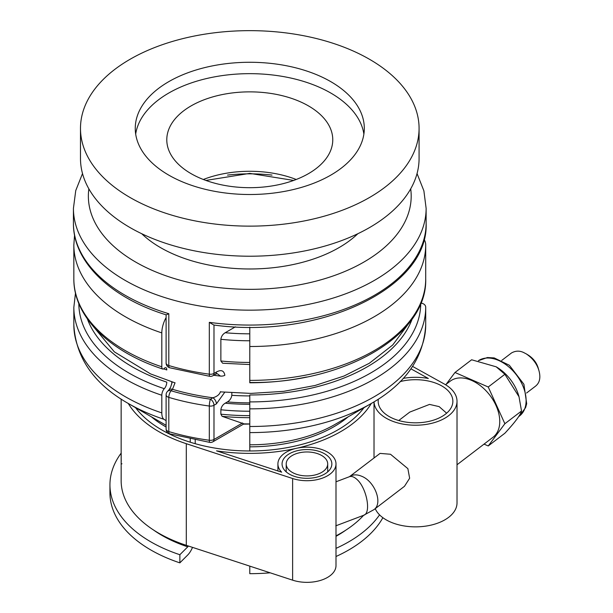 <?xml version="1.0" encoding="UTF-8"?>
<svg xmlns="http://www.w3.org/2000/svg" width="613" height="613" viewBox="0 0 613 613"><rect width="100%" height="100%" fill="white"/><g stroke="black" fill="none" stroke-linecap="round" stroke-linejoin="round"><path stroke-width="0.92" d="M227.53 175.088A114.938 66.357 180 0 1 272.019 175.088M249.782 423.928A138.392 79.897 180 0 1 243.966 423.859L222.121 416.327L220.864 414.181L220.864 409.768A165.977 95.827 0 0 0 249.782 411.231L249.782 420.748M209.784 442.394A4.981 0.935 -82.2 0 1 209.317 440.257A176.352 101.812 180 0 1 168.805 431.606A4.981 1.87 106.6 0 0 169.663 433.82L209.784 442.394A4.981 4.981 0 0 0 212.949 441.774A4.981 2.873 60 0 0 213.983 439.49A4.981 2.873 180 0 1 209.317 440.257L209.317 406.036A4.981 0.935 97.8 0 1 210.458 399.17A171.372 98.938 180 0 1 171.088 390.765L172.498 389.301A4.981 3.555 -136.2 0 0 168.904 389.914L170.652 387.132L172.199 382.014M231.821 392.826L231.821 395.308C231.339 398.251 229.852 400.465 227.385 401.936L225.193 403.201C222.749 404.672 221.308 406.863 220.864 409.768M235.415 326.829L225.193 332.736C222.749 334.2 221.308 336.391 220.864 339.296L220.864 360.98L222.665 363.241L249.782 364.551M166.2 314.852L168.805 313.703A176.352 101.812 180 0 1 73.43 223.255C73.001 261.851 110.601 297.726 166.2 314.852M220.435 391.661C219.6 394.496 217.086 396.534 212.88 397.776A168.468 97.26 180 0 1 172.498 389.301L175.05 382.757M73.43 223.255L73.43 208.351A176.352 101.812 0 0 0 182.291 302.416A176.352 101.812 0 0 0 374.474 280.34A176.352 101.812 0 0 0 426.127 208.351L426.127 223.255A176.352 101.812 180 0 1 374.474 295.251A176.352 101.812 180 0 1 209.317 322.354L209.317 374.191A4.981 0.935 97.8 0 0 209.784 376.328A4.981 4.981 0 0 0 212.949 375.708L215.37 374.305A4.981 2.873 -120 0 0 215.385 374.298A4.981 2.873 -120 0 0 216.404 372.03L213.983 373.424L213.983 325.043M215.385 374.29L217.217 373.639L220.435 376.075A163.487 94.387 180 0 1 213.684 375.279M242.572 422.985L213.983 439.49L213.983 405.27A4.981 2.873 60 0 0 210.458 399.17L212.88 397.776A4.981 2.873 60 0 1 216.404 403.875L224.726 392.282M209.317 322.354L213.761 325.005C317.695 339.571 428.962 288.715 426.127 223.255M308.462 173.655A82.985 47.914 0 0 0 332.767 139.779A82.985 47.914 0 0 0 249.782 91.866A82.985 47.914 0 0 0 166.79 139.779A82.985 47.914 0 0 0 218.021 184.038A82.985 47.914 0 0 0 308.462 173.655M363.877 134.086A114.524 66.12 0 0 0 249.782 73.66A114.524 66.12 0 0 0 135.68 134.086M330.759 175.142A114.524 66.12 180 0 1 205.953 189.478A114.524 66.12 180 0 1 135.258 128.393A114.524 66.12 180 0 1 249.782 62.273A114.524 66.12 180 0 1 364.306 128.393A114.524 66.12 180 0 1 330.759 175.142M419.077 128.393L419.077 158.476A169.295 97.743 180 0 1 369.493 227.592A169.295 97.743 180 0 1 184.996 248.778A169.295 97.743 180 0 1 80.487 158.476L80.487 128.393A169.295 97.743 180 0 1 249.782 30.65A169.295 97.743 180 0 1 419.077 128.393A169.295 97.743 180 0 1 369.493 197.509A169.295 97.743 180 0 1 184.996 218.695A169.295 97.743 180 0 1 80.487 128.393M249.782 450.969L249.782 394.971A165.977 95.827 -0 0 0 412.197 318.89M336.001 548.367A139.833 80.732 -0 0 0 379.562 514.866M249.782 426.502A175.931 101.574 -0 0 0 425.713 324.928L425.713 307.282A4.981 4.069 180 0 0 420.84 303.213M306.423 377.026A165.977 95.827 -0 0 1 249.782 382.773L249.782 327.173M249.782 380.397A175.931 101.574 -0 0 0 425.713 278.815L425.713 244.939A14.934 12.199 180 0 0 424.035 239.323M425.713 244.939A175.931 101.574 -0 0 1 249.782 346.514L249.782 366.513M249.782 566.128L249.782 573.676A139.833 80.732 -0 0 0 270.172 572.81M336.001 556.497A139.833 80.732 -0 0 0 382.88 517.694M195.218 440.019L195.218 443.697M190.237 442.218L190.237 439.023M121.152 453.145A139.833 80.732 -0 0 0 109.942 484.806A139.833 80.732 -0 0 0 179.862 554.727L187.747 546.842A4.981 2.031 108.4 0 0 188.413 546.03M166.108 420.664L164 419.33A14.934 6.099 -71.6 0 1 161.809 412.894L161.809 395.247A4.981 2.031 -71.6 0 1 164.299 388.688A4.981 2.031 108.4 0 0 166.79 382.137A165.977 95.827 -0 0 1 87.368 318.89M163.656 368.865A165.977 95.827 -0 0 0 166.79 369.938A4.981 2.031 108.4 0 0 165.878 367.7A4.981 2.031 108.4 0 0 164.299 368.359A4.981 2.031 -71.6 0 1 162.729 369.018A4.981 2.031 -71.6 0 1 161.809 366.789L161.809 332.905A14.934 6.099 -71.6 0 1 166.108 317.565M171.77 381.876L171.77 384.037M192.52 547.371A14.934 6.099 -71.6 0 1 187.747 554.972L179.862 562.857L179.862 554.727M109.942 484.806L109.942 492.936A139.833 80.732 -0 0 0 179.862 562.857M403.185 378.39A41.492 23.953 180 0 1 428.349 378.482L410.932 368.819M371.286 403.477A128.63 74.265 180 0 1 296.424 448.31A128.63 74.265 180 0 1 216.535 450.846L281.658 472.179A29.049 16.773 180 0 1 277.911 463.941A29.049 16.773 180 0 1 296.424 448.31A29.049 16.773 180 0 1 336.001 463.941A29.049 16.773 180 0 1 292.623 478.523L186.298 443.697A128.63 74.265 180 0 1 128.27 403.477M412.58 366.413L444.264 383.991A41.492 23.953 180 0 1 457.014 401.262A41.492 23.953 180 0 1 416.02 425.215A41.492 23.953 180 0 1 374.037 401.844M289.351 474.102A24.895 14.375 180 0 1 282.064 463.941A24.895 14.375 180 0 1 306.96 449.567A24.895 14.375 180 0 1 331.855 463.941A24.895 14.375 180 0 1 316.484 477.22A24.895 14.375 180 0 1 289.351 474.102M400.105 381.623A37.347 21.562 180 0 1 452.861 401.262A37.347 21.562 180 0 1 429.813 421.185A37.347 21.562 180 0 1 389.109 416.511A37.347 21.562 180 0 1 378.175 401.262A37.347 21.562 180 0 1 378.359 399.132M363.992 407.683A124.485 71.867 180 0 1 161.755 429.92A124.485 71.867 180 0 1 135.565 407.683M375.233 508.652A41.492 23.953 -0 0 0 420.533 526.682A41.492 23.953 -0 0 0 457.014 502.905L457.014 401.262M336.001 535.854A128.63 74.265 -0 0 0 363.639 515.295C371.624 513.204 366.528 487.166 356.521 479.067C353.862 476.768 351.494 475.987 349.425 476.707L380.06 453.398L390.504 454.256L407.875 468.646L409.645 478.24L404.473 486.308L373.907 509.664C383.117 503.564 375.041 481.473 361.701 476.27C356.965 474.301 352.973 474.401 349.724 476.585M121.167 465.719L121.152 480.745A128.63 74.265 -0 0 0 186.298 545.332L292.623 580.166A29.049 16.773 -0 0 0 336.001 565.584L336.001 463.941M398.734 420.526L409.752 412.105L429.529 404.411L439.153 406.618L446.632 413.193M292.286 472.408A20.75 11.976 180 0 1 286.21 463.941A20.75 11.976 180 0 1 306.96 451.965A20.75 11.976 180 0 1 327.702 463.941A20.75 11.976 180 0 1 314.898 475.006A20.75 11.976 180 0 1 292.286 472.408M121.236 459.919L121.152 463.796L121.979 463.796M121.182 459.926L121.19 452.854M121.152 463.543L121.152 452.838M121.152 465.075L121.152 399.101M121.205 464.792L121.167 463.796M446.157 384.282L454.984 372.489L488.239 387.002L504.867 423.729L488.239 445.95L484.032 444.118M445.559 384.742L450.195 381.194A35.27 22.98 52.6 0 1 489.871 395.27A35.27 22.98 52.6 0 1 493.028 437.245L457.014 464.769M488.239 445.95L504.882 433.23C514.966 422.357 520.506 414.955 521.517 411.009L504.867 423.729M521.517 411.009L519.012 396.749L504.882 374.282L488.239 387.002M504.882 374.282L496.193 366.819L471.627 359.777L454.984 372.489M519.012 396.749L518.652 395.492A34.443 22.436 -127.4 0 0 497.212 367.44L496.193 366.819M538.942 370.597L538.176 367.953C536.643 362.804 533.448 358.59 528.582 355.302L526.222 353.862C532.712 358.268 536.95 363.846 538.942 370.597C540.796 377.501 539.762 382.596 535.831 385.899M511.112 353.257L511.426 353.004C515.472 350.713 519.54 350.552 523.64 352.529L526.222 353.862M249.782 415.652A165.977 95.827 180 0 1 220.864 414.181M222.121 416.327A164.522 94.984 0 0 0 249.782 417.683M166.108 429.046L166.108 394.833A4.981 2.873 180 0 0 168.805 397.385L168.805 431.606A4.981 2.873 180 0 1 166.108 429.046A4.981 4.981 0 0 0 169.663 433.82M168.904 389.914L167.495 391.385A4.981 3.555 43.8 0 1 171.088 390.765A4.981 1.87 -73.4 0 0 168.805 397.385A176.352 101.812 0 0 0 209.317 406.036A4.981 2.873 180 0 0 213.983 405.27L216.404 403.875M220.435 376.075A4.981 2.873 0 0 0 224.848 375.286C223.998 370.536 221.186 369.447 216.404 372.03M212.949 375.708A4.981 2.873 60 0 0 213.983 373.424A4.981 2.873 0 0 1 209.317 374.191A176.352 101.812 180 0 1 168.805 365.54L168.805 313.703M166.108 314.829L166.108 362.98A4.981 2.873 0 0 0 168.805 365.54A4.981 1.87 -73.4 0 0 169.663 367.754L209.784 376.328M410.695 188.85A161.411 93.191 180 0 1 249.782 289.344A161.411 93.191 180 0 1 88.862 188.85M141.71 233.714A126.14 72.824 0 0 0 357.846 233.714M249.782 333.824A160.997 92.954 180 0 1 225.193 332.736M220.864 339.296A165.977 95.827 0 0 0 249.782 340.767M249.782 362.444A165.977 95.827 180 0 1 220.864 360.98M249.782 395.914A153.526 88.64 180 0 1 231.821 395.308M227.385 401.936A158.506 91.513 0 0 0 249.782 402.856M249.782 404.296A160.997 92.954 180 0 1 225.193 403.201M296.225 179.486A82.985 47.914 0 0 0 203.34 179.486M249.782 446.831A119.091 68.756 -0 0 0 348.138 416.84M336.001 536.314A124.064 71.629 -0 0 0 345.954 530.061M249.782 444.8A120.546 69.598 -0 0 0 335.02 424.411L371.095 403.584A171.556 99.045 -0 0 1 249.782 432.602M249.782 408.856A175.931 101.574 -0 0 0 425.713 307.282M249.782 401.913A170.958 98.701 -0 0 0 420.733 303.466M151.426 416.84A119.091 68.756 -0 0 0 166.108 427M153.602 530.061A124.064 71.629 -0 0 0 187.747 546.842M161.809 412.894A175.931 101.574 -0 0 1 73.844 324.928C75.759 357.8 93.965 384.022 128.469 403.584L164.537 424.411A120.546 69.598 -0 0 0 166.108 425.307M128.469 403.584A171.556 99.045 -0 0 0 164 419.33M73.844 324.928L73.844 307.282A175.931 101.574 -0 0 0 161.809 395.247M78.824 303.466A170.958 98.701 -0 0 0 164.299 388.688M162.729 369.018C109.229 351.555 73.453 316.446 73.844 278.815A175.931 101.574 -0 0 0 161.809 366.789M73.844 278.815L73.844 244.939A175.931 101.574 -0 0 0 161.809 332.905M186.298 545.332L186.298 443.697M292.623 580.166L292.623 478.523M519.54 415.943L525.632 407.545L526.682 403.714L523.916 384.282L509.357 365.264L494.185 357.923L487.404 357.54L478.408 360.705A34.443 22.436 52.6 0 1 516.851 375.485A34.443 22.436 52.6 0 1 519.54 415.943L518.613 416.648M243.966 423.859L212.949 441.774M249.782 424.004L243.851 423.928M421.56 303.266L421.56 301.366M167.495 391.385A4.981 4.981 0 0 0 166.108 394.833M166.108 362.98A4.981 4.981 0 0 0 169.663 367.754M73.43 208.351L75.744 190.582L82.51 173.563M426.127 208.351L423.89 190.858L417.047 173.563M293.673 180.437L249.782 173.379L205.884 180.437M425.713 324.928C423.805 357.8 405.591 384.022 371.095 403.584M425.713 278.815C427.514 335.955 342.912 383.723 249.782 382.497M75.491 293.045L73.844 307.282M74.556 235.07L73.844 244.939M243.468 424.15L249.782 424.05M277.911 470.953L277.911 463.941M373.907 509.664L363.609 515.303L335.801 525.831M336.001 481.787L349.425 476.707M327.702 471.887L327.702 463.941M286.21 471.887L286.21 463.941M501.695 360.452L511.434 353.011M526.575 393.01L535.846 385.922M374.022 458.011L374.022 401.852M90.732 323.365L114.355 351.87L150.583 373.915L175.05 382.887M220.419 391.86L250.916 393.4L283.666 391.339L315.097 385.477L344 376.03L369.287 363.287L392.711 344.996L408.817 323.38"/></g></svg>
